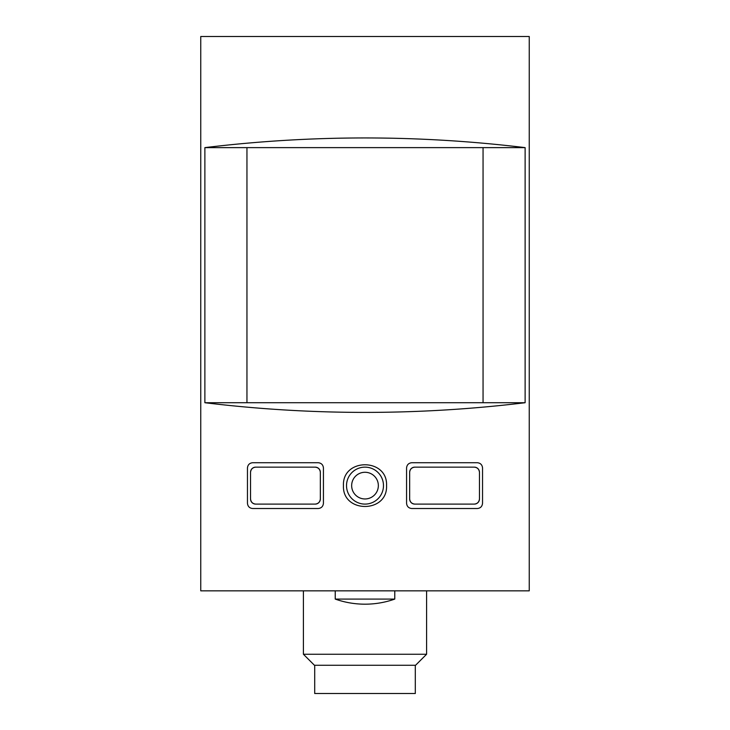 <?xml version="1.0" encoding="UTF-8"?>
<svg xmlns="http://www.w3.org/2000/svg" width="730" height="730" viewBox="0 0 730 730"><rect width="100%" height="100%" fill="white"/><g stroke="black" fill="none" stroke-linecap="round" stroke-linejoin="round"><path stroke-width="1.09" d="M200.75 590.844L529.25 590.844L529.25 36.5L200.75 36.5L200.75 590.844M346.522 485.623A18.478 18.478 0 0 1 374.244 469.618A18.478 18.478 0 0 1 374.244 501.62A18.478 18.478 0 0 1 346.522 485.623M409.658 498.964A5.137 5.137 0 0 0 414.786 504.102C411.729 503.746 410.014 502.039 409.658 498.964L409.658 472.273C410.014 469.208 411.729 467.492 414.786 467.145A5.137 5.137 0 0 0 409.658 472.273M414.786 504.102L474.327 504.102A5.137 5.137 0 0 0 479.464 498.964C479.09 502.048 477.374 503.764 474.327 504.102M479.464 498.964L479.464 472.273A5.137 5.137 0 0 0 474.327 467.145C477.383 467.483 479.09 469.189 479.464 472.273M474.327 467.145L414.786 467.145M250.536 498.964A5.137 5.137 0 0 0 255.673 504.102C252.616 503.764 250.91 502.048 250.536 498.964L250.536 472.273C250.91 469.189 252.626 467.483 255.673 467.145A5.137 5.137 0 0 0 250.536 472.273M255.673 504.102L315.214 504.102A5.137 5.137 0 0 0 320.342 498.964C319.986 502.039 318.271 503.746 315.214 504.102M320.342 498.964L320.342 472.273A5.137 5.137 0 0 0 315.214 467.145C318.271 467.492 319.986 469.208 320.342 472.273M315.214 467.145L255.673 467.145M483.059 402.723L204.875 402.723C311.628 415.625 418.372 415.625 525.125 402.723L483.059 402.723L483.059 147.624L246.95 147.624L246.95 402.723M343.447 485.623C342.16 513.409 387.822 513.418 386.553 485.633C387.876 457.865 342.169 457.792 343.447 485.623M483.059 147.624L525.125 147.624L525.125 402.723M525.125 147.624C418.372 134.721 311.628 134.721 204.875 147.624L204.875 402.723M246.95 147.624L204.875 147.624M482.539 467.866L482.539 503.381C482.165 506.465 480.459 508.18 477.411 508.518L411.711 508.518C408.645 508.162 406.938 506.447 406.573 503.381L406.573 467.866C406.938 464.791 408.645 463.085 411.711 462.729L477.411 462.729C480.459 463.066 482.165 464.773 482.539 467.857M252.589 508.518C249.541 508.18 247.835 506.465 247.461 503.381L247.461 467.866C247.835 464.773 249.541 463.066 252.589 462.729L318.289 462.729C321.355 463.085 323.062 464.791 323.426 467.866L323.426 503.381C323.062 506.447 321.355 508.162 318.289 508.518L252.589 508.518M394.775 599.084L335.234 599.084C344.861 602.469 354.789 604.175 365 604.184A89.306 89.306 0 0 0 394.775 599.084L394.775 590.844M529.25 508.728L529.25 488.188M529.25 570.312L529.25 590.844M426.594 590.844L426.594 654.253L303.406 654.253L303.406 590.844M426.594 654.253L415.571 665.267L314.429 665.267L303.406 654.253M415.306 665.267L415.306 693.5L314.703 693.5L314.703 665.267M351.659 485.623A13.341 13.341 0 0 1 371.67 474.062A13.341 13.341 0 0 1 371.67 497.176A13.341 13.341 0 0 1 351.659 485.623M335.234 590.844L335.234 599.084A89.306 89.306 0 0 0 365 604.184"/></g></svg>
